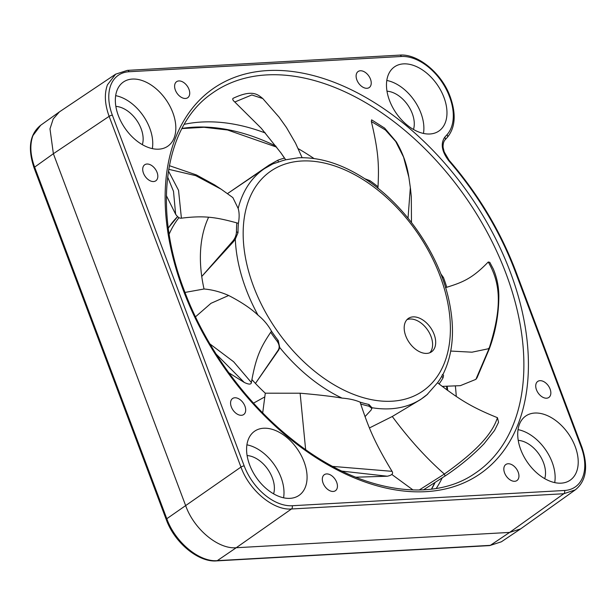<?xml version="1.0" encoding="UTF-8"?>
<svg xmlns="http://www.w3.org/2000/svg" width="616" height="616" viewBox="0 0 616 616"><rect width="100%" height="100%" fill="white"/><g stroke="black" fill="none" stroke-linecap="round" stroke-linejoin="round"><path stroke-width="0.92" d="M501.37 541.803L490.336 545.352L217.302 560.645L236.228 547.732C218.264 549.357 194.055 529.26 185.724 505.813L53.376 153.723L109.132 116.339L240.964 467.067C249.303 490.505 273.519 510.602 291.468 508.985L563.809 493.732L575.313 489.851C586.247 481.042 588.449 466.843 581.935 447.247L516.015 271.879A2.441 0.685 159.4 0 0 515.276 271.671L581.188 447.039A46.339 29.66 -124.7 0 1 564.51 490.482L292.169 505.736A46.339 29.66 -124.7 0 1 244.19 465.912L112.366 115.192A2.441 0.685 159.4 0 0 109.132 116.339C104.759 104.304 104.196 93.786 107.461 84.792L115.639 74.166M536.482 389.82A9.756 6.245 55.3 0 0 548.841 397.459A9.756 6.245 55.3 0 0 550.096 389.058A9.756 6.245 55.3 0 0 537.737 381.42A9.756 6.245 55.3 0 0 536.482 389.82M231.323 406.914A9.756 6.245 55.3 0 0 243.682 414.553A9.756 6.245 55.3 0 0 244.937 406.152A9.756 6.245 55.3 0 0 232.579 398.513A9.756 6.245 55.3 0 0 231.323 406.914M175.36 90.082A9.756 6.245 55.3 0 0 187.718 97.721A9.756 6.245 55.3 0 0 188.973 89.32A9.756 6.245 55.3 0 0 176.615 81.674A9.756 6.245 55.3 0 0 175.36 90.082M504.581 472.903A9.756 6.245 55.3 0 0 516.94 480.549A9.756 6.245 55.3 0 0 518.195 472.141A9.756 6.245 55.3 0 0 505.836 464.502A9.756 6.245 55.3 0 0 504.581 472.903M249.611 464.818A39.024 24.979 55.3 0 0 298.737 495.587A39.024 24.979 55.3 0 0 304.058 461.769A39.024 24.979 55.3 0 0 254.331 431.416A39.024 24.979 55.3 0 0 249.611 464.818M520.743 449.634A39.024 24.979 55.3 0 0 569.869 480.395A39.024 24.979 55.3 0 0 575.198 446.577A39.024 24.979 55.3 0 0 525.463 416.224A39.024 24.979 55.3 0 0 520.743 449.634M443.951 97.405A39.024 24.979 55.3 0 0 394.225 67.052A39.024 24.979 55.3 0 0 389.497 100.454A39.024 24.979 55.3 0 0 438.623 131.223A39.024 24.979 55.3 0 0 443.951 97.405M172.811 112.597A39.024 24.979 55.3 0 0 123.084 82.244A39.024 24.979 55.3 0 0 118.364 115.646A39.024 24.979 55.3 0 0 167.49 146.408A39.024 24.979 55.3 0 0 172.811 112.597M356.864 79.911A9.756 6.245 55.3 0 0 369.223 87.557A9.756 6.245 55.3 0 0 370.478 79.148A9.756 6.245 55.3 0 0 358.119 71.51A9.756 6.245 55.3 0 0 356.864 79.911M143.459 173.165A9.756 6.245 55.3 0 0 155.817 180.804A9.756 6.245 55.3 0 0 157.072 172.403A9.756 6.245 55.3 0 0 144.714 164.765A9.756 6.245 55.3 0 0 143.459 173.165M323.077 483.075A9.756 6.245 55.3 0 0 335.435 490.713A9.756 6.245 55.3 0 0 336.69 482.313A9.756 6.245 55.3 0 0 324.332 474.667A9.756 6.245 55.3 0 0 323.077 483.075M169.169 234.134A150.366 96.25 -124.7 0 1 178.994 217.64M436.259 488.45A229.252 146.747 55.3 0 0 442.103 478.124M456.263 396.435A229.252 146.747 55.3 0 0 455.417 386.478M501.393 541.787L489.658 545.591L216.632 560.883A2.441 1.748 86.8 0 0 217.302 560.645C199.338 562.277 175.129 542.18 166.797 518.726L34.635 167.113C30.246 155.078 29.683 144.56 32.948 135.566L40.664 125.271L59.413 111.881L53.207 118.934L49.988 128.875L53.376 153.723L34.635 167.113A2.441 0.685 159.4 0 0 34.065 167.868C27.551 148.264 29.753 134.065 40.687 125.256M292.169 505.736A2.441 1.748 86.8 0 1 291.468 508.985L236.228 547.732L509.625 532.417L520.666 528.867L575.359 489.82M115.685 74.143L59.413 111.881M314.021 158.535A229.252 146.747 55.3 0 0 298.229 148.672M265.388 133.018A229.252 146.747 55.3 0 0 184.284 124.301M246.908 444.829A38.4 24.578 -124.7 0 1 281.027 477.431A38.4 24.578 -124.7 0 1 283.568 497.805M273.589 493.84A26.011 16.647 55.3 0 0 272.38 477.916A26.011 16.647 55.3 0 0 247.101 455.563M518.041 429.645A38.4 24.578 -124.7 0 1 552.159 462.239A38.4 24.578 -124.7 0 1 554.7 482.613M544.721 478.655A26.011 16.647 55.3 0 0 543.512 462.724A26.011 16.647 55.3 0 0 518.241 440.378M386.802 80.465A38.4 24.578 -124.7 0 1 420.913 113.067A38.4 24.578 -124.7 0 1 423.454 133.441M413.475 129.476A26.011 16.647 55.3 0 0 412.273 113.552A26.011 16.647 55.3 0 0 386.994 91.199M115.662 95.657A38.4 24.578 -124.7 0 1 149.78 128.259A38.4 24.578 -124.7 0 1 152.321 148.625M142.342 144.668A26.011 16.647 55.3 0 0 141.133 128.736A26.011 16.647 55.3 0 0 115.854 106.391M264.333 397.166L253.515 403.141M228.698 192.785A139.832 89.505 55.3 0 0 228.675 192.8A139.832 89.505 55.3 0 0 228.636 192.823A139.832 89.505 55.3 0 0 227.496 193.655M208.585 217.294A139.832 89.505 55.3 0 0 201.748 276.484A139.832 89.505 55.3 0 0 204.035 288.996L184.993 292.431M251.867 379.525A139.832 89.505 55.3 0 0 255.448 383.429A139.832 89.505 55.3 0 0 265.288 393.193L262.709 412.866M440.779 273.789L443.458 277.523A140.333 89.828 -124.7 0 1 446.769 287.264L445.453 287.595M442.203 386.394L460.329 385.662L475.883 379.356L477.046 377.747L489.389 348.648C495.695 331.462 498.852 313.752 498.845 295.518C498.683 286.117 496.819 277.254 493.262 268.923L489.789 262.331L488.242 262C500.777 283.499 502.286 307.284 489.042 348.625L471.979 352.19L450.75 351.058M488.665 348.256L489.042 348.625L475.883 379.356M488.242 262C472.618 278.132 463.371 282.151 446.769 287.264M442.896 374.605L443.574 375.483L443.027 377.885A140.333 89.828 -124.7 0 1 439.062 383.945L437.545 382.736A138.331 88.55 55.3 0 0 441.78 376.26L442.534 374.466M365.011 416.647L371.232 409.917L371.941 407.715A139.355 89.204 -124.7 0 0 389.605 408.824A139.355 89.204 -124.7 0 0 390.275 408.793A139.355 89.204 -124.7 0 0 423.038 397.797A139.355 89.204 -124.7 0 0 426.927 394.787L437.545 382.736M302.125 157.696L295.541 143.166L286.44 127.497L279.063 117.132L262.786 98.552L251.813 94.964L234.788 102.002L261.223 128.228L280.804 152.722L285.739 159.79A138.331 88.55 55.3 0 0 278.494 162.093L272.973 163.817L264.457 168.622L228.675 192.8M442.85 374.69C453.076 354.231 455.155 329.683 449.087 301.031C439.277 253.977 404.766 204.112 364.195 178.347C341.626 163.879 319.704 157.026 298.421 157.781L285.739 159.79M232.933 98.398C252.175 89.251 257.657 94.356 262.786 98.552L263.086 98.86M234.788 102.002C232.833 100.316 232.278 99.091 233.125 98.337M228.636 192.823L269.207 165.019L277.801 160.252A140.333 89.828 -124.7 0 1 284.584 158.096M168.699 169.308L195.711 175.645L221.229 189.251L232.863 197.605L238.169 208.462C239.385 212.497 239.455 217.471 238.392 223.369A138.331 88.55 55.3 0 0 238.007 232.733L235.304 239.131L233.556 241.564L201.748 276.484L232.848 241.064C235.104 238.323 236.313 235.181 236.459 231.647A140.333 89.828 -124.7 0 1 236.821 222.884L238.392 223.369M195.48 316.832L210.98 303.318L228.667 295.495C241.264 302.002 251.051 308.562 258.027 315.176C263.579 319.627 268.068 324.971 271.502 331.223A138.331 88.55 55.3 0 0 278.263 340.61L279.718 347.486L278.825 349.834L255.448 383.429L278.255 350.057C279.78 347.463 279.371 344.475 277.023 341.095A140.333 89.828 -124.7 0 1 270.694 332.317L271.502 331.223M305.628 449.557L300.123 393.208C318.403 394.802 332.37 396.435 342.034 398.105C349.118 398.652 355.155 400 360.137 402.148A138.331 88.55 55.3 0 0 368.953 404.481L371.941 407.715M426.796 353.399A20.32 13.013 55.3 0 0 431.5 351.851A20.32 13.013 55.3 0 0 432.594 330.969A20.32 13.013 55.3 0 0 413.067 316.878A20.32 13.013 55.3 0 0 408.37 318.426A20.32 13.013 55.3 0 0 407.276 339.308A20.32 13.013 55.3 0 0 426.796 353.399M406.945 319.666A20.32 13.013 -124.7 0 1 409.987 319.011A20.32 13.013 -124.7 0 1 428.798 331.832A20.32 13.013 -124.7 0 1 429.837 352.745M427.697 394.14L420.666 399.484L392.284 416.493L369.454 427.943M371.949 408.416L368.961 406.175A140.333 89.828 -124.7 0 1 360.699 403.996L360.137 402.148M300.123 393.208L265.288 393.193M360.699 403.996C368.668 427.735 374.174 441.71 392.038 471.332L332.717 466.404M392.038 471.332C393.532 473.596 391.953 475.229 387.318 476.222L355.678 477.215M341.918 471.117L387.318 476.222M228.667 295.495C220.305 291.83 212.096 289.659 204.035 288.996M270.694 332.317C260.93 346.977 255.963 356.418 251.39 382.544L233.626 361.746L209.917 343.928M251.39 382.544C251.143 384.63 248.772 384.592 244.259 382.436L228.836 372.772M216.139 354.092L244.259 382.436M221.229 189.251L221.66 189.543M236.821 222.884C216.678 217.425 204.974 215.223 181.404 218.18L178.54 190.336L168.43 170.971M181.404 218.18C179.633 218.503 177.708 217.202 175.637 214.26L166.366 195.634M167.614 176.946L173.504 191.353L175.637 214.26M439.062 383.945C458.766 398.883 470.601 406.876 497.451 417.687C492.584 432.648 479.21 449.272 444.375 474.043C426.21 458.088 408.847 438.908 392.284 416.493M497.451 417.687L498.567 422.276L494.533 430.461L484.099 443.713C473.327 454.901 460.853 465.311 446.677 474.959L423.5 489.843M423.361 489.92L446.608 475.005M445.083 476.053L444.375 474.043L419.227 490.005M391.815 474.451L413.028 489.974M364.78 178.725L369.923 180.665A140.333 89.828 -124.7 0 1 378.024 186.748L377.893 188.381M410.348 187.564L408.023 218.118M371.348 121.506L385.393 129.984L395.726 141.511L403.572 157.119L408.87 177.293C407.007 164.765 402.825 152.96 396.35 141.896L384.615 128.089L371.61 119.835L371.348 121.506C378.717 152.445 379.017 165.442 378.024 186.748M216.632 560.883C198.714 562.577 174.528 542.858 166.228 519.481A2.441 0.685 -20.6 0 1 166.797 518.726L240.964 467.067A2.441 0.685 -20.6 0 1 244.19 465.912M112.366 115.192A46.339 29.66 -124.7 0 1 129.044 71.741L401.386 56.487A46.339 29.66 -124.7 0 1 449.364 96.312L449.649 97.066A47.209 30.215 -124.7 0 1 446.985 134.727L444.69 137.276A2.441 1.856 42 0 1 444.975 139.963M516.015 271.879C500.615 231.346 478.309 194.132 449.087 160.245L448.787 160.776C441.78 151.567 440.417 143.736 444.69 137.276M448.787 160.776A241.503 154.585 -124.7 0 1 515.276 271.671M183.291 290.267A234.326 149.996 55.3 0 0 425.918 491.66A234.326 149.996 55.3 0 0 510.264 271.956A234.326 149.996 55.3 0 0 268.022 70.547A234.326 149.996 55.3 0 0 182.921 289.281A234.326 149.996 -124.7 0 0 183.291 290.267M447.023 137.638A2.441 1.856 -138 0 0 447.262 137.43A2.441 1.856 -138 0 0 446.985 134.727M168.291 227.997L177.57 216.67A150.181 96.135 55.3 0 0 168.307 228.143M506.375 274.543A231.069 147.909 55.3 0 0 505.982 273.481A231.069 147.909 55.3 0 0 211.519 93.74C164.341 126.372 152.329 207.792 184.276 290.544C205.398 347.285 245.476 402.595 292.207 439.493C356.087 491.091 429.968 504.304 474.466 473.727A231.069 147.909 55.3 0 0 506.375 274.543M447.247 386.794A229.468 146.885 -124.7 0 1 447.693 390.49M434.827 482.998A229.468 146.885 -124.7 0 1 431.585 489.127M449.649 97.074A2.441 0.685 -20.6 0 1 450.388 97.282C456.31 114.414 455.27 127.789 447.262 137.43L444.96 139.978C442.573 142.735 443.073 147.948 443.22 147.84L444.182 151.852L449.087 160.245M449.364 96.312A2.441 0.685 -20.6 0 1 450.103 96.519C441.811 73.142 417.617 53.423 399.707 55.117L127.366 70.37A2.441 1.748 86.8 0 1 129.044 71.741M401.386 56.487A2.441 1.748 -93.2 0 0 399.707 55.117M489.658 545.591A2.441 1.748 -93.2 0 0 490.336 545.352L509.625 532.417L563.809 493.732A2.441 1.748 -93.2 0 0 564.51 490.482M581.188 447.039A2.441 0.685 -20.6 0 1 581.935 447.247M181.997 128.436A229.468 146.885 -124.7 0 1 217.979 128.097A229.468 146.885 -124.7 0 1 275.899 146.084M443.027 377.885L441.78 376.26M277.801 160.252L278.494 162.093M238.169 208.462A139.355 89.204 -124.7 0 1 264.457 168.622M258.027 315.176A139.355 89.204 -124.7 0 1 235.304 239.131M342.034 398.105A139.355 89.204 -124.7 0 1 279.718 347.486M391.275 401.247A133.664 85.562 -124.7 0 1 253.207 285.501A133.664 85.562 -124.7 0 1 302.287 160.976A133.664 85.562 -124.7 0 1 440.348 276.723A133.664 85.562 -124.7 0 1 391.275 401.247M368.961 406.175L368.953 404.481M277.023 341.095L278.263 340.61M278.825 349.834L278.255 350.057M236.459 231.647L238.007 232.733M233.556 241.564L232.848 241.064M269.423 165.596L269.207 165.019M369.923 180.665L369.292 181.782M443.458 277.523L442.088 277.231M166.228 519.481L34.065 167.868M446.608 386.763L447.016 389.997M434.565 483.167L431.431 489.142M450.388 97.282L450.103 96.519M501.347 541.818L520.666 528.867M127.366 70.37L115.639 74.174M276.707 147.155L227.527 129.984L204.042 127.281L181.92 128.582M284.484 158.127L280.804 152.722M221.26 189.274L214.645 184.931L196.412 174.929L169.346 165.673M410.472 188.535L411.303 196.712L411.473 222.461M410.464 188.496L408.908 177.5"/></g></svg>
